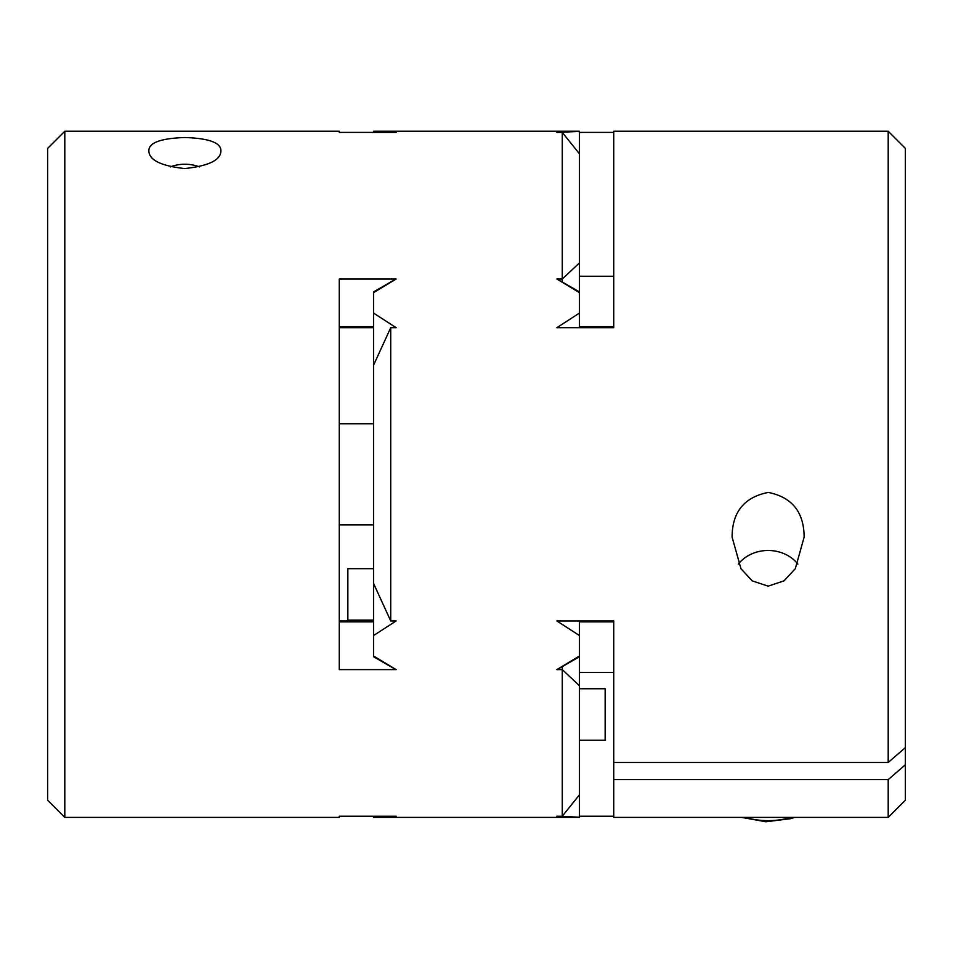 <?xml version="1.0" encoding="UTF-8"?>
<svg xmlns="http://www.w3.org/2000/svg" width="953" height="953" viewBox="0 0 953 953"><rect width="100%" height="100%" fill="white"/><g stroke="black" fill="none" stroke-linecap="round" stroke-linejoin="round"><path stroke-width="1.43" d="M888.196 817.4L888.196 779.637A357558.059 309654.371 0 0 0 905.35 764.771L905.35 800.246L888.196 817.4L613.732 817.4L613.732 620.963L556.874 620.963L579.424 635.532L579.424 794.862L562.27 816.245L556.874 816.245L579.424 817.197L556.874 816.245M579.424 326.772L613.732 326.772L613.732 327.677L613.732 131.24L888.196 131.24L888.196 762.483L613.732 762.483M64.804 817.4L47.65 800.246L47.65 148.394L64.804 131.24L64.804 817.4L339.268 817.4L339.268 816.245L339.268 817.4M396.126 816.245L373.576 817.197L396.126 816.245L339.268 816.245M579.424 655.986L556.874 669.614L562.27 669.614L562.27 666.635M562.27 816.245L562.27 669.614L579.424 685.695M339.268 326.772L373.576 326.772M373.576 621.856L339.268 621.856L339.268 620.963L373.576 620.963M888.196 779.637L613.732 779.637M579.424 816.245L613.732 816.245M373.576 816.245L373.576 817.4L579.424 817.4L579.424 794.862M373.576 327.677L339.268 327.677M373.576 132.396L373.576 131.443L396.126 132.396L373.576 131.24L579.424 131.24L556.874 132.396L562.27 132.396L562.27 279.026L556.874 279.026L579.424 292.654L579.424 327.677M339.268 132.396L339.268 131.24L339.268 132.396L396.126 132.396M373.576 292.654L396.126 279.026L339.268 279.026L339.268 669.614L396.126 669.614L373.576 655.986L373.576 291.904L395.876 279.026M373.576 313.108L396.126 327.677L390.73 327.677L390.73 620.963L396.126 620.963L373.576 635.532M556.874 132.396L579.424 131.443L579.424 292.654M613.732 132.396L579.424 132.396M579.424 313.108L556.874 327.677L613.732 327.677M184.703 168.562C160.95 165.929 149.002 160.009 148.859 150.836C148.692 142.771 160.7 138.328 184.882 137.518C209.041 138.316 221.048 142.759 220.905 150.836C220.81 160.056 208.743 165.965 184.703 168.562M768.297 492.427C792.05 497.228 803.998 512.118 804.141 537.087L795.314 568.655L784.045 580.842L768.154 586.155L752.227 580.865L740.957 568.715L732.095 537.087C732.19 512.023 744.257 497.144 768.297 492.427M562.27 282.005L562.27 279.026L579.424 262.945M170.277 166.906A36.023 31.199 180 0 1 184.882 164.226A36.023 31.199 180 0 1 199.487 166.906M339.268 423.775L373.576 423.775M373.576 568.667L347.845 568.667L347.845 620.129L373.576 620.129M395.876 669.614L373.576 656.736L373.576 655.986M579.424 620.963L579.424 635.532M613.732 672.401L579.424 672.401M579.424 276.239L613.732 276.239M738.361 564.093A36.023 31.199 180 0 1 768.118 550.477A36.023 31.199 180 0 1 768.297 550.477A36.023 31.199 180 0 1 797.875 564.093M888.196 131.24L905.35 148.394L905.35 747.617A357558.059 309654.371 180 0 1 888.196 762.483M905.35 747.617L905.35 764.771M390.73 327.677L373.576 365.154M579.424 621.856L613.732 621.856M373.576 583.486L390.73 620.963M579.424 153.778L562.27 132.396M373.576 524.865L339.268 524.865M579.424 688.745L605.155 688.745L605.155 740.207L579.424 740.207M791.181 817.4A72.904 63.136 180 0 1 745.055 817.4M339.268 131.24L64.804 131.24M579.424 291.904L557.124 279.026M579.424 656.736L557.124 669.614M794.623 817.4L790.537 818.687L765.95 821.76L741.613 817.4"/></g></svg>
